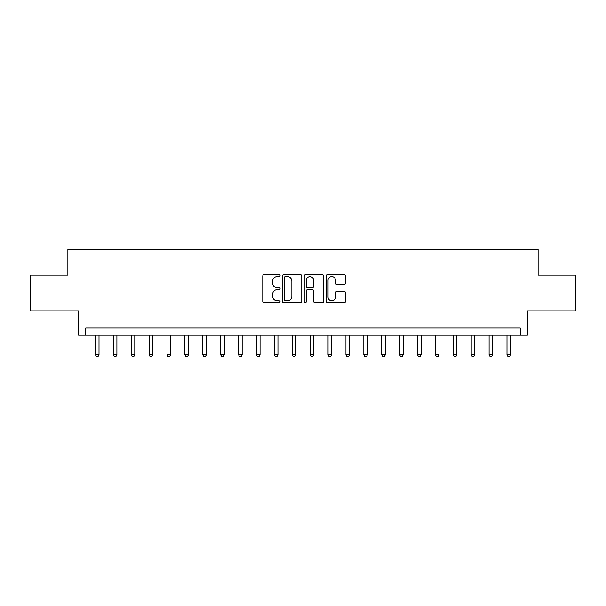 <?xml version="1.0" encoding="UTF-8"?>
<svg xmlns="http://www.w3.org/2000/svg" width="606" height="606" viewBox="0 0 606 606"><rect width="100%" height="100%" fill="white"/><g stroke="black" fill="none" stroke-linecap="round" stroke-linejoin="round"><path stroke-width="0.91" d="M280.093 275.616A0.985 0.985 0 0 0 279.116 274.632L264.186 274.632A1.401 1.401 0 0 0 262.777 276.041L262.777 301.334A1.401 1.401 0 0 0 264.186 302.735L279.116 302.735A0.985 0.985 0 0 0 280.093 301.75A0.985 0.985 0 0 0 279.116 300.765L277.184 300.765A4.5 4.5 0 0 1 272.685 296.273L272.685 294.168A4.5 4.5 0 0 1 277.184 289.668L279.116 289.668A0.985 0.985 0 0 0 280.093 288.683A0.985 0.985 0 0 0 279.116 287.698L277.184 287.698A4.5 4.5 0 0 1 272.685 283.207L272.685 281.101A4.5 4.5 0 0 1 277.184 276.601L279.116 276.601A0.985 0.985 0 0 0 280.093 275.616M344.064 284.54A1.401 1.401 0 0 0 345.473 283.138L345.473 276.041A1.401 1.401 0 0 0 344.064 274.632L327.482 274.632A1.401 1.401 0 0 0 326.081 276.041L326.081 301.334A1.401 1.401 0 0 0 327.482 302.735L344.064 302.735A1.401 1.401 0 0 0 345.473 301.334L345.473 292.759A1.401 1.401 0 0 0 344.064 291.357L336.966 291.357A1.401 1.401 0 0 0 335.565 292.759L335.565 297.008A3.757 3.757 0 0 1 331.808 300.765A3.757 3.757 0 0 1 328.043 297.008L328.043 280.358A3.757 3.757 0 0 1 331.808 276.601A3.757 3.757 0 0 1 335.565 280.358L335.565 283.138A1.401 1.401 0 0 0 336.966 284.54L344.064 284.54M520.228 335.209L527.387 335.209L527.387 310.87L575.7 310.87L575.7 275.086L538.12 275.086L538.12 249.316L67.88 249.316L67.88 275.086L30.3 275.086L30.3 310.87L78.613 310.87L78.613 335.209L520.228 335.209L520.228 328.051L85.772 328.051L85.772 335.209M301.773 276.041A1.401 1.401 0 0 0 300.364 274.632L283.782 274.632A1.401 1.401 0 0 0 282.381 276.041L282.381 301.334A1.401 1.401 0 0 0 283.782 302.735L300.364 302.735A1.401 1.401 0 0 0 301.773 301.334L301.773 276.041M305.636 274.632L322.218 274.632A1.401 1.401 0 0 1 323.619 276.041L323.619 301.334A1.401 1.401 0 0 1 322.218 302.735L315.12 302.735A1.401 1.401 0 0 1 313.711 301.334L313.711 291.077A1.401 1.401 0 0 0 312.31 289.668L307.598 289.668A1.401 1.401 0 0 0 306.197 291.077L306.197 301.75A0.985 0.985 0 0 1 305.212 302.735A0.985 0.985 0 0 1 304.227 301.75L304.227 276.041A1.401 1.401 0 0 1 305.636 274.632M285.328 276.601A0.985 0.985 0 0 0 284.35 277.586L284.35 299.788A0.985 0.985 0 0 0 285.328 300.765L287.365 300.765A4.5 4.5 0 0 0 291.865 296.273L291.865 281.101A4.5 4.5 0 0 0 287.365 276.601L285.328 276.601M313.711 280.426A3.757 3.757 0 0 0 309.954 276.669A3.757 3.757 0 0 0 306.197 280.426L306.197 286.297A1.401 1.401 0 0 0 307.598 287.698L312.31 287.698A1.401 1.401 0 0 0 313.711 286.297L313.711 280.426M95.43 335.209L95.43 354.821L99.013 354.821L99.013 335.209M99.013 354.821L97.937 356.684L96.505 356.684L95.43 354.821M113.33 335.209L113.33 354.821L116.905 354.821L116.905 335.209M116.905 354.821L115.829 356.684L114.398 356.684L113.33 354.821M131.222 335.209L131.222 354.821L134.797 354.821L134.797 335.209M134.797 354.821L133.729 356.684L132.297 356.684L131.222 354.821M149.114 335.209L149.114 354.821L152.689 354.821L152.689 335.209M152.689 354.821L151.621 356.684L150.19 356.684L149.114 354.821M167.006 335.209L167.006 354.821L170.589 354.821L170.589 335.209M170.589 354.821L169.513 356.684L168.082 356.684L167.006 354.821M184.898 335.209L184.898 354.821L188.481 354.821L188.481 335.209M188.481 354.821L187.405 356.684L185.974 356.684L184.898 354.821M202.798 335.209L202.798 354.821L206.373 354.821L206.373 335.209M206.373 354.821L205.298 356.684L203.866 356.684L202.798 354.821M220.69 335.209L220.69 354.821L224.265 354.821L224.265 335.209M224.265 354.821L223.197 356.684L221.766 356.684L220.69 354.821M238.582 335.209L238.582 354.821L242.165 354.821L242.165 335.209M242.165 354.821L241.09 356.684L239.658 356.684L238.582 354.821M256.474 335.209L256.474 354.821L260.057 354.821L260.057 335.209M260.057 354.821L258.982 356.684L257.55 356.684L256.474 354.821M274.366 335.209L274.366 354.821L277.949 354.821L277.949 335.209M277.949 354.821L276.874 356.684L275.442 356.684L274.366 354.821M292.266 335.209L292.266 354.821L295.842 354.821L295.842 335.209M295.842 354.821L294.766 356.684L293.334 356.684L292.266 354.821M310.158 335.209L310.158 354.821L313.734 354.821L313.734 335.209M313.734 354.821L312.666 356.684L311.234 356.684L310.158 354.821M328.051 335.209L328.051 354.821L331.633 354.821L331.633 335.209M331.633 354.821L330.558 356.684L329.126 356.684L328.051 354.821M345.943 335.209L345.943 354.821L349.526 354.821L349.526 335.209M349.526 354.821L348.45 356.684L347.018 356.684L345.943 354.821M363.835 335.209L363.835 354.821L367.418 354.821L367.418 335.209M367.418 354.821L366.342 356.684L364.91 356.684L363.835 354.821M381.735 335.209L381.735 354.821L385.31 354.821L385.31 335.209M385.31 354.821L384.234 356.684L382.803 356.684L381.735 354.821M399.627 335.209L399.627 354.821L403.202 354.821L403.202 335.209M403.202 354.821L402.134 356.684L400.702 356.684L399.627 354.821M417.519 335.209L417.519 354.821L421.102 354.821L421.102 335.209M421.102 354.821L420.026 356.684L418.594 356.684L417.519 354.821M435.411 335.209L435.411 354.821L438.994 354.821L438.994 335.209M438.994 354.821L437.918 356.684L436.487 356.684L435.411 354.821M453.311 335.209L453.311 354.821L456.886 354.821L456.886 335.209M456.886 354.821L455.81 356.684L454.379 356.684L453.311 354.821M471.203 335.209L471.203 354.821L474.778 354.821L474.778 335.209M474.778 354.821L473.703 356.684L472.271 356.684L471.203 354.821M489.095 335.209L489.095 354.821L492.67 354.821L492.67 335.209M492.67 354.821L491.602 356.684L490.171 356.684L489.095 354.821M506.987 335.209L506.987 354.821L510.57 354.821L510.57 335.209M510.57 354.821L509.494 356.684L508.063 356.684L506.987 354.821"/></g></svg>
